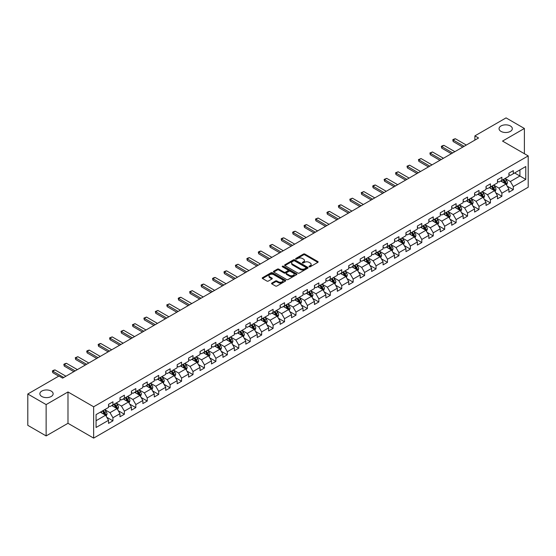 <?xml version="1.0" encoding="UTF-8"?>
<svg xmlns="http://www.w3.org/2000/svg" width="556" height="556" viewBox="0 0 556 556"><rect width="100%" height="100%" fill="white"/><g stroke="black" fill="none" stroke-linecap="round" stroke-linejoin="round"><path stroke-width="0.83" d="M309.185 266.79A0.716 0.41 0 0 0 310.192 266.79L317.844 262.376A1.015 0.591 0 0 0 318.136 261.959A1.015 0.591 0 0 0 317.844 261.549L304.883 254.064A1.015 0.591 0 0 0 303.444 254.064L295.799 258.484A0.716 0.41 0 0 0 296.807 259.061L297.794 258.491A3.26 1.883 0 0 1 302.401 258.491L303.479 259.117A3.26 1.883 0 0 1 304.438 260.444A3.26 1.883 0 0 1 303.479 261.772L302.492 262.349A0.716 0.41 0 0 0 303.5 262.925L304.486 262.356A3.26 1.883 0 0 1 309.094 262.356L310.178 262.981A3.26 1.883 0 0 1 311.131 264.308A3.26 1.883 0 0 1 310.178 265.643L309.185 266.213A0.716 0.41 0 0 0 309.185 266.79L309.185 266.213M51.194 391.083A6.637 3.829 0 0 0 43.959 390.249A6.637 3.829 0 0 0 39.865 393.787A6.637 3.829 0 0 0 41.804 396.497A6.637 3.829 0 0 0 49.039 397.332A6.637 3.829 0 0 0 53.133 393.787A6.637 3.829 0 0 0 51.194 391.083M510.38 125.969A6.637 3.829 0 0 0 503.145 125.142A6.637 3.829 0 0 0 499.052 128.679A6.637 3.829 0 0 0 500.998 131.39A6.637 3.829 0 0 0 508.226 132.217A6.637 3.829 0 0 0 512.326 128.679A6.637 3.829 0 0 0 510.38 125.969M271.849 283.073A1.015 0.591 0 0 0 271.55 283.49A1.015 0.591 0 0 0 271.849 283.901L275.484 285.999A1.015 0.591 0 0 0 276.923 285.999L285.416 281.1A1.015 0.591 0 0 0 285.714 280.683A1.015 0.591 0 0 0 285.416 280.266L272.461 272.787A1.015 0.591 0 0 0 271.022 272.787L262.529 277.694A1.015 0.591 0 0 0 262.23 278.104A1.015 0.591 0 0 0 262.529 278.521L266.915 281.058A1.015 0.591 0 0 0 268.353 281.058L271.988 278.959A1.015 0.591 0 0 0 272.287 278.542A1.015 0.591 0 0 0 271.988 278.125L269.813 276.867A2.724 1.571 0 0 1 269.014 275.762A2.724 1.571 0 0 1 270.696 274.31A2.724 1.571 0 0 1 273.663 274.65L282.191 279.571A2.724 1.571 0 0 1 282.99 280.683A2.724 1.571 0 0 1 281.308 282.135A2.724 1.571 0 0 1 278.341 281.795L276.923 280.975A1.015 0.591 0 0 0 275.484 280.975L271.849 283.073L271.849 283.901L275.484 281.822L275.484 280.975M67.985 391.966L46.134 404.587L27.8 394.002L27.8 425.333L46.134 435.918L67.985 423.297L93.651 438.114L93.651 406.783L67.985 391.966L67.985 423.297M524.384 153.699L524.384 128.471L502.534 141.085L528.2 155.902L93.651 406.783M524.384 128.471L506.057 117.886L474.887 135.879L474.887 140.112M27.8 394.002L58.964 376.009L62.633 378.129L478.556 137.992L474.887 135.879M297.87 273.079A1.015 0.591 0 0 0 299.309 273.079L307.802 268.173A1.015 0.591 0 0 0 308.1 267.756A1.015 0.591 0 0 0 307.802 267.346L294.847 259.86A1.015 0.591 0 0 0 293.401 259.86L284.908 264.767A1.015 0.591 0 0 0 284.616 265.184A1.015 0.591 0 0 0 284.908 265.601L297.87 273.079M282.712 266.95A0.716 0.41 0 0 1 283.435 267.047L296.591 274.643L288.112 279.543A1.015 0.591 0 0 1 286.674 279.543L273.719 272.058L277.354 269.98L277.354 269.132L273.719 271.231A1.015 0.591 0 0 0 273.42 271.648A1.015 0.591 0 0 0 273.719 272.058L273.719 271.231M277.354 269.98A1.015 0.591 0 0 1 278.792 269.98L278.792 269.132A1.015 0.591 0 0 0 277.354 269.132M278.792 269.132L284.046 272.162A1.015 0.591 0 0 0 285.485 272.162L287.897 270.772A1.015 0.591 0 0 0 288.196 270.355A1.015 0.591 0 0 0 287.897 269.938L282.427 266.783A0.716 0.41 0 0 1 283.435 266.199L296.605 273.802A1.015 0.591 0 0 1 296.904 274.219A1.015 0.591 0 0 1 296.605 274.636L296.605 273.802M93.651 438.114L528.2 187.233L528.2 155.902M106.815 417.306L112.937 420.843L112.937 417.751L119.978 413.685L119.978 416.778L124.377 414.241L124.377 411.148L131.418 407.082L131.418 410.175L135.817 407.631L135.817 404.546L142.857 400.48L142.857 403.573L147.257 401.029L147.257 397.936L154.29 393.877L154.29 396.963L158.696 394.426L158.696 391.334L165.73 387.268L165.73 390.361L170.129 387.824L170.129 384.731L177.169 380.665L177.169 383.758L181.569 381.214L181.569 378.129L188.609 374.063L188.609 377.149L193.008 374.612L193.008 371.519L200.049 367.453L200.049 370.546L204.448 368.009L204.448 364.917L211.488 360.851L211.488 363.944L215.888 361.4L215.888 358.314L222.928 354.248L222.928 357.341L227.328 354.797L227.328 351.705L234.368 347.646L234.368 350.732L238.767 348.195L238.767 345.102L245.808 341.036L245.808 344.129L250.207 341.592L250.207 338.5L257.247 334.434L257.247 337.527L261.647 334.983L261.647 331.897L268.687 327.831L268.687 330.917L273.086 328.381L273.086 325.288L280.127 321.222L280.127 324.315L284.526 321.778L284.526 318.685L291.566 314.62L291.566 317.712L295.966 315.169L295.966 312.083L303.006 308.017L303.006 311.11L307.405 308.566L307.405 305.473L314.446 301.415L314.446 304.5L318.845 301.964L318.845 298.871L325.885 294.805L325.885 297.898L330.285 295.361L330.285 292.268L337.325 288.203L337.325 291.295L341.725 288.752L341.725 285.666L348.765 281.6L348.765 284.686L353.164 282.149L353.164 279.056L360.205 274.998L360.205 278.083L364.604 275.547L364.604 272.454L371.644 268.388L371.644 271.481L376.044 268.937L376.044 265.851L383.084 261.786L383.084 264.878L387.483 262.335L387.483 259.242L394.524 255.183L394.524 258.269L398.923 255.732L398.923 252.639L405.956 248.574L405.956 251.666L410.363 249.13L410.363 246.037L417.396 241.971L417.396 245.064L421.802 242.52L421.802 239.434L428.836 235.369L428.836 238.461L433.235 235.918L433.235 232.825L440.276 228.766L440.276 231.852L444.675 229.315L444.675 226.222L451.715 222.157L451.715 225.25L456.115 222.706L456.115 219.62L463.155 215.554L463.155 218.647L467.554 216.103L467.554 213.011L474.595 208.952L474.595 212.038L478.994 209.501L478.994 206.408L486.034 202.342L486.034 205.435L490.434 202.898L490.434 199.806L497.474 195.74L497.474 198.833L501.873 196.289L501.873 193.203L508.914 189.137L508.914 192.23L513.313 189.686L513.313 186.594L525.781 179.4L525.781 166.529L519.916 169.914L519.916 176.009L525.781 179.4M112.937 420.843L108.538 423.38L108.538 420.294L96.07 427.488L96.07 414.616L108.538 407.423L108.538 404.33L112.937 401.793L112.937 404.879L119.978 400.82L119.978 397.728L124.377 395.184L124.377 398.277L131.418 394.211L131.418 391.125L135.817 388.581L135.817 391.674L142.857 387.608L142.857 384.516L147.257 381.979L147.257 385.072L154.29 381.006L154.29 377.913L158.696 375.376L158.696 378.462L165.73 374.397L165.73 371.311L170.129 368.767L170.129 371.86L177.169 367.794L177.169 364.701L181.569 362.164L181.569 365.257L188.609 361.192L188.609 358.099L193.008 355.562L193.008 358.648L200.049 354.589L200.049 351.496L204.448 348.953L204.448 352.045L211.488 347.98L211.488 344.894L215.888 342.35L215.888 345.443L222.928 341.377L222.928 338.284L227.328 335.748L227.328 338.84L234.368 334.775L234.368 331.682L238.767 329.145L238.767 332.231L245.808 328.165L245.808 325.079L250.207 322.536L250.207 325.628L257.247 321.563L257.247 318.477L261.647 315.933L261.647 319.026L268.687 314.96L268.687 311.867L273.086 309.331L273.086 312.416L280.127 308.358L280.127 305.265L284.526 302.721L284.526 305.814L291.566 301.748L291.566 298.662L295.966 296.119L295.966 299.211L303.006 295.146L303.006 292.053L307.405 289.516L307.405 292.609L314.446 288.543L314.446 285.45L318.845 282.914L318.845 285.999L325.885 281.941L325.885 278.848L330.285 276.304L330.285 279.397L337.325 275.331L337.325 272.245L341.725 269.702L341.725 272.794L348.765 268.729L348.765 265.636L353.164 263.099L353.164 266.185L360.205 262.126L360.205 259.033L364.604 256.49L364.604 259.582L371.644 255.517L371.644 252.431L376.044 249.887L376.044 252.98L383.084 248.914L383.084 245.821L387.483 243.285L387.483 246.377L394.524 242.312L394.524 239.219L398.923 236.682L398.923 239.768L405.956 235.709L405.956 232.616L410.363 230.073L410.363 233.166L417.396 229.1L417.396 226.014L421.802 223.47L421.802 226.563L428.836 222.497L428.836 219.405L433.235 216.868L433.235 219.954L440.276 215.895L440.276 212.802L444.675 210.258L444.675 213.351L451.715 209.285L451.715 206.2L456.115 203.656L456.115 206.749L463.155 202.683L463.155 199.59L467.554 197.053L467.554 200.146L474.595 196.08L474.595 192.988L478.994 190.451L478.994 193.537L486.034 189.478L486.034 186.385L490.434 183.841L490.434 186.934L497.474 182.868L497.474 179.783L501.873 177.239L501.873 180.332L508.914 176.266L508.914 173.173L513.313 170.636L513.313 173.722L525.781 166.529M111.763 405.56L117.045 408.604L110.005 412.67L104.723 409.626M108.538 405.727L110.005 406.575L112.937 404.879M110.005 412.67L112.937 417.751M117.045 408.604L119.978 413.685M123.203 398.958L128.485 402.002L121.444 406.068L116.162 403.017M119.978 399.125L121.444 399.972L124.377 398.277M121.444 406.068L124.377 411.148M128.485 402.002L131.418 407.082M134.642 392.348L139.917 395.399L132.884 399.465L127.602 396.414M131.418 392.522L132.884 393.37L135.817 391.674M132.884 399.465L135.817 404.546M139.917 395.399L142.857 400.48M146.082 385.746L151.357 388.797L144.324 392.856L139.042 389.812M142.857 385.913L144.324 386.761L147.257 385.072M144.324 392.856L147.257 397.936M151.357 388.797L154.29 393.877M157.522 379.143L162.797 382.187L155.756 386.253L150.481 383.209M154.29 379.31L155.756 380.158L158.696 378.462M155.756 386.253L158.696 391.334M162.797 382.187L165.73 387.268M168.961 372.534L174.236 375.585L167.196 379.651L161.921 376.6M165.73 372.708L167.196 373.556L170.129 371.86M167.196 379.651L170.129 384.731M174.236 375.585L177.169 380.665M180.401 365.931L185.676 368.982L178.636 373.048L173.361 369.997M177.169 366.105L178.636 366.946L181.569 365.257M178.636 373.048L181.569 378.129M185.676 368.982L188.609 374.063M191.841 359.329L197.116 362.373L190.076 366.439L184.8 363.395M188.609 359.496L190.076 360.344L193.008 358.648M190.076 366.439L193.008 371.519M197.116 362.373L200.049 367.453M203.281 352.726L208.556 355.77L201.515 359.836L196.24 356.785M200.049 352.893L201.515 353.741L204.448 352.045M201.515 359.836L204.448 364.917M208.556 355.77L211.488 360.851M214.713 346.117L219.995 349.168L212.955 353.234L207.68 350.183M211.488 346.291L212.955 347.139L215.888 345.443M212.955 353.234L215.888 358.314M219.995 349.168L222.928 354.248M226.153 339.514L231.435 342.565L224.395 346.624L219.12 343.58M222.928 339.681L224.395 340.529L227.328 338.84M224.395 346.624L227.328 351.705M231.435 342.565L234.368 347.646M237.593 332.912L242.875 335.956L235.834 340.022L230.552 336.978M234.368 333.079L235.834 333.927L238.767 332.231M235.834 340.022L238.767 345.102M242.875 335.956L245.808 341.036M249.032 326.302L254.314 329.354L247.274 333.419L241.992 330.368M245.808 326.476L247.274 327.324L250.207 325.628M247.274 333.419L250.207 338.5M254.314 329.354L257.247 334.434M260.472 319.7L265.754 322.751L258.714 326.817L253.432 323.766M257.247 319.874L258.714 320.715L261.647 319.026M258.714 326.817L261.647 331.897M265.754 322.751L268.687 327.831M271.912 313.097L277.194 316.149L270.153 320.207L264.871 317.163M268.687 313.264L270.153 314.112L273.086 312.416M270.153 320.207L273.086 325.288M277.194 316.149L280.127 321.222M283.351 306.495L288.633 309.539L281.593 313.605L276.311 310.554M280.127 306.662L281.593 307.51L284.526 305.814M281.593 313.605L284.526 318.685M288.633 309.539L291.566 314.62M294.791 299.886L300.073 302.937L293.033 307.002L287.751 303.951M291.566 300.059L293.033 300.907L295.966 299.211M293.033 307.002L295.966 312.083M300.073 302.937L303.006 308.017M306.231 293.283L311.513 296.334L304.473 300.393L299.191 297.349M303.006 293.45L304.473 294.298L307.405 292.609M304.473 300.393L307.405 305.473M311.513 296.334L314.446 301.415M317.671 286.681L322.953 289.725L315.912 293.79L310.63 290.746M314.446 286.847L315.912 287.695L318.845 285.999M315.912 293.79L318.845 298.871M322.953 289.725L325.885 294.805M329.11 280.071L334.392 283.122L327.352 287.188L322.07 284.137M325.885 280.245L327.352 281.093L330.285 279.397M327.352 287.188L330.285 292.268M334.392 283.122L337.325 288.203M340.55 273.469L345.832 276.52L338.792 280.585L333.51 277.534M337.325 273.642L338.792 274.483L341.725 272.794M338.792 280.585L341.725 285.666M345.832 276.52L348.765 281.6M351.99 266.866L357.272 269.917L350.231 273.976L344.949 270.932M348.765 267.033L350.231 267.881L353.164 266.185M350.231 273.976L353.164 279.056M357.272 269.917L360.205 274.998M363.429 260.264L368.711 263.308L361.671 267.373L356.389 264.322M360.205 260.43L361.671 261.278L364.604 259.582M361.671 267.373L364.604 272.454M368.711 263.308L371.644 268.388M374.869 253.654L380.151 256.705L373.111 260.771L367.829 257.72M371.644 253.828L373.111 254.676L376.044 252.98M373.111 260.771L376.044 265.851M380.151 256.705L383.084 261.786M386.309 247.052L391.584 250.103L384.55 254.161L379.268 251.117M383.084 247.218L384.55 248.066L387.483 246.377M384.55 254.161L387.483 259.242M391.584 250.103L394.524 255.183M397.748 240.449L403.024 243.493L395.99 247.559L390.708 244.515M394.524 240.616L395.99 241.464L398.923 239.768M395.99 247.559L398.923 252.639M403.024 243.493L405.956 248.574M409.188 233.84L414.463 236.891L407.43 240.956L402.148 237.905M405.956 234.013L407.43 234.861L410.363 233.166M407.43 240.956L410.363 246.037M414.463 236.891L417.396 241.971M420.628 227.237L425.903 230.288L418.863 234.354L413.588 231.303M417.396 227.411L418.863 228.252L421.802 226.563M418.863 234.354L421.802 239.434M425.903 230.288L428.836 235.369M432.068 220.635L437.343 223.686L430.302 227.745L425.027 224.7M428.836 220.801L430.302 221.649L433.235 219.954M430.302 227.745L433.235 232.825M437.343 223.686L440.276 228.766M443.507 214.032L448.782 217.076L441.742 221.142L436.467 218.091M440.276 214.199L441.742 215.047L444.675 213.351M441.742 221.142L444.675 226.222M448.782 217.076L451.715 222.157M454.947 207.423L460.222 210.474L453.182 214.54L447.907 211.488M451.715 207.596L453.182 208.444L456.115 206.749M453.182 214.54L456.115 219.62M460.222 210.474L463.155 215.554M466.38 200.82L471.662 203.871L464.621 207.93L459.346 204.886M463.155 200.987L464.621 201.835L467.554 200.146M464.621 207.93L467.554 213.011M471.662 203.871L474.595 208.952M477.819 194.218L483.101 197.262L476.061 201.328L470.786 198.284M474.595 194.385L476.061 195.232L478.994 193.537M476.061 201.328L478.994 206.408M483.101 197.262L486.034 202.342M489.259 187.615L494.541 190.659L487.501 194.725L482.226 191.674M486.034 187.782L487.501 188.63L490.434 186.934M487.501 194.725L490.434 199.806M494.541 190.659L497.474 195.74M500.699 181.006L505.981 184.057L498.94 188.123L493.658 185.072M497.474 181.18L498.94 182.02L501.873 180.332M498.94 188.123L501.873 193.203M505.981 184.057L508.914 189.137M514.634 172.965L519.916 176.009L510.38 181.513L505.098 178.469M508.914 174.57L510.38 175.418L513.313 173.722M510.38 181.513L513.313 186.594M46.134 404.587L46.134 435.918M96.07 420.718L105.605 415.214L100.323 412.163M105.605 415.214L108.538 420.294M507.19 186.149L513.313 189.686M495.75 192.758L501.873 196.289M484.311 199.361L490.434 202.898M472.871 205.963L478.994 209.501M461.431 212.573L467.554 216.103M449.992 219.175L456.115 222.706M438.552 225.778L444.675 229.315M427.112 232.38L433.235 235.918M415.679 238.99L421.802 242.52M404.24 245.592L410.363 249.13M392.8 252.195L398.923 255.732M381.36 258.804L387.483 262.335M369.921 265.407L376.044 268.937M358.481 272.009L364.604 275.547M347.041 278.612L353.164 282.149M335.602 285.221L341.725 288.752M324.162 291.824L330.285 295.361M312.722 298.426L318.845 301.964M301.282 305.029L307.405 308.566M289.843 311.638L295.966 315.169M278.403 318.24L284.526 321.778M266.963 324.843L273.086 328.381M255.524 331.452L261.647 334.983M244.084 338.055L250.207 341.592M232.644 344.657L238.767 348.195M221.205 351.26L227.328 354.797M209.765 357.869L215.888 361.4M198.325 364.472L204.448 368.009M186.885 371.074L193.008 374.612M175.446 377.684L181.569 381.214M164.006 384.286L170.129 387.824M152.573 390.889L158.696 394.426M141.134 397.491L147.257 401.029M129.694 404.101L135.817 407.631M118.254 410.703L124.377 414.241M309.47 266.894L310.178 266.484A3.26 1.883 0 0 0 311.131 265.156L311.131 264.308M304.438 260.444L304.438 261.292A3.26 1.883 0 0 1 303.479 262.62L302.777 263.03M317.83 262.383L304.883 254.912A1.015 0.591 0 0 0 303.444 254.912L296.084 259.165M307.788 268.18L294.847 260.708A1.015 0.591 0 0 0 293.401 260.708L284.922 265.608L284.908 264.767M306.002 268.048A0.716 0.41 0 0 0 306.002 267.471L294.631 260.903A0.716 0.41 0 0 0 293.624 260.903L292.574 261.508A3.26 1.883 0 0 0 291.622 262.835A3.26 1.883 0 0 0 292.574 264.163L300.351 268.652A3.26 1.883 0 0 0 304.959 268.652L306.002 268.048L306.002 268.895A0.716 0.41 0 0 0 306.21 268.604L306.21 267.756M291.622 262.835L291.622 263.683A3.26 1.883 0 0 0 292.574 265.01L292.574 264.163M306.002 268.895L304.959 269.5A3.26 1.883 0 0 1 300.351 269.5L292.574 265.01M278.792 269.98L284.046 273.01A1.015 0.591 0 0 0 285.485 273.01L287.897 271.62A1.015 0.591 0 0 0 288.196 271.203L288.196 270.355M289.502 275.31A2.724 1.571 0 0 0 292.47 275.651A2.724 1.571 0 0 0 294.145 274.198A2.724 1.571 0 0 0 293.353 273.086L290.343 271.356A1.015 0.591 0 0 0 288.905 271.356L286.493 272.746A1.015 0.591 0 0 0 286.194 273.163A1.015 0.591 0 0 0 286.493 273.58L289.502 275.31L289.502 276.158A2.724 1.571 0 0 0 292.47 276.499A2.724 1.571 0 0 0 294.145 275.046L294.145 274.198M286.194 273.163L286.194 274.011A1.015 0.591 0 0 0 286.493 274.421L286.493 273.58M289.502 276.158L286.493 274.421M282.99 280.683L282.99 281.531A2.724 1.571 0 0 1 281.308 282.983A2.724 1.571 0 0 1 278.341 282.643L276.923 281.822A1.015 0.591 0 0 0 275.484 281.822M269.014 275.762L269.014 276.603A2.724 1.571 0 0 0 269.813 277.715L269.813 276.867M271.988 278.125L271.988 278.959L269.813 277.715M285.416 280.266L285.416 281.1L272.461 273.635A1.015 0.591 0 0 0 271.022 273.635L262.536 278.528L262.529 277.694M506.558 185.058L507.433 182.861A2.745 1.585 -120 0 0 506.558 180.519L505.043 178.504M502.402 181.993L501.373 180.617M502.77 179.81L504.285 181.833A2.745 1.585 60 0 1 505.07 183.487L505.946 182.98A2.745 1.585 -120 0 0 505.161 181.325L503.646 179.303M502.958 179.706L504.639 181.944A1.397 0.806 60 0 1 504.897 182.368L505.946 182.98M464.107 146.332L453.168 140.015L453.168 141.544L452.765 139.785L453.863 139.146L455.371 138.75L466.31 145.06M462.787 147.097L453.168 141.544M455.371 138.75L453.168 140.015L452.765 139.785M495.118 191.66L495.994 189.464A2.745 1.585 -120 0 0 495.118 187.129L493.603 185.106M490.962 188.595L489.933 187.219M491.33 186.42L492.845 188.435A2.745 1.585 60 0 1 493.631 190.089L494.506 189.582A2.745 1.585 -120 0 0 493.721 187.928L492.213 185.912M491.518 186.309L493.2 188.547A1.397 0.806 60 0 1 493.457 188.977L494.506 189.582M483.678 198.27L484.554 196.073A2.745 1.585 -120 0 0 483.678 193.731L482.163 191.709M479.522 195.198L478.494 193.829M479.891 193.022L481.406 195.045A2.745 1.585 60 0 1 482.191 196.699L483.074 196.185A2.745 1.585 -120 0 0 482.281 194.537L480.773 192.515M480.085 192.911L481.76 195.156A1.397 0.806 60 0 1 482.017 195.58L483.074 196.185M452.667 152.935L441.728 146.624L441.728 148.146L441.325 146.388L442.423 145.755L443.931 145.352L454.871 151.67M451.354 153.699L441.728 148.146M443.931 145.352L441.728 146.624L441.325 146.388M441.235 159.544L430.288 153.227L430.288 154.749L429.885 152.99L432.492 151.955L443.431 158.272M439.914 160.302L430.288 154.749M432.492 151.955L430.288 153.227L429.885 152.99M472.246 204.872L473.114 202.676A2.745 1.585 -120 0 0 472.239 200.334L470.723 198.311M468.082 201.807L467.061 200.431M468.451 199.625L469.966 201.647A2.745 1.585 60 0 1 470.751 203.301L471.634 202.794A2.745 1.585 -120 0 0 470.842 201.14L469.333 199.117M468.645 199.514L470.32 201.758A1.397 0.806 60 0 1 470.578 202.182L471.634 202.794M460.806 211.475L461.675 209.278A2.745 1.585 -120 0 0 460.799 206.936L459.284 204.921M456.65 208.41L455.621 207.034M457.011 206.234L458.526 208.25A2.745 1.585 60 0 1 459.312 209.904L460.194 209.397A2.745 1.585 -120 0 0 459.402 207.742L457.894 205.72M457.206 206.123L458.881 208.361A1.397 0.806 60 0 1 459.138 208.785L460.194 209.397M449.366 218.084L450.235 215.881A2.745 1.585 -120 0 0 449.359 213.546L447.844 211.523M445.21 215.012L444.181 213.643M445.571 212.837L447.087 214.859A2.745 1.585 60 0 1 447.872 216.506L448.755 215.999A2.745 1.585 -120 0 0 447.962 214.345L446.454 212.329M445.766 212.726L447.441 214.963A1.397 0.806 60 0 1 447.698 215.394L448.755 215.999M429.795 166.147L418.849 159.829L418.849 161.358L418.446 159.6L421.052 158.557L431.991 164.875M428.474 166.911L418.849 161.358M421.052 158.557L418.849 159.829L418.446 159.6M418.355 172.749L407.409 166.432L407.409 167.961L407.006 166.202L409.612 165.167L420.551 171.484M417.035 173.514L407.409 167.961M409.612 165.167L407.409 166.432L407.006 166.202M406.916 179.359L395.969 173.041L395.969 174.563L395.566 172.805L398.172 171.769L409.112 178.087M405.595 180.116L395.969 174.563M398.172 171.769L395.969 173.041L395.566 172.805M437.926 224.687L438.795 222.49A2.745 1.585 -120 0 0 437.919 220.148L436.404 218.126M433.77 221.615L432.742 220.245M434.132 219.439L435.647 221.462A2.745 1.585 60 0 1 436.432 223.116L437.315 222.608A2.745 1.585 -120 0 0 436.529 220.954L435.014 218.932M434.326 219.328L436.001 221.573A1.397 0.806 60 0 1 436.258 221.997L437.315 222.608M395.476 185.961L384.53 179.644L384.53 181.166L384.127 179.414L386.733 178.372L397.672 184.689M394.155 186.726L384.53 181.166M386.733 178.372L384.53 179.644L384.127 179.414M426.487 231.289L427.355 229.093A2.745 1.585 -120 0 0 426.48 226.751L424.965 224.735M422.331 228.224L421.302 226.848M422.692 226.042L424.207 228.064A2.745 1.585 60 0 1 424.992 229.718L425.875 229.211A2.745 1.585 -120 0 0 425.09 227.557L423.575 225.534M422.887 225.938L424.562 228.175A1.397 0.806 60 0 1 424.819 228.599L425.875 229.211M384.036 192.564L373.097 186.246L373.097 187.775L372.694 186.017L373.792 185.377L375.293 184.981L386.232 191.292M382.716 193.328L373.097 187.775M375.293 184.981L373.097 186.246L372.694 186.017M415.047 237.892L415.916 235.695A2.745 1.585 -120 0 0 415.04 233.36L413.525 231.338M410.891 234.827L409.862 233.45M411.252 232.651L412.767 234.667A2.745 1.585 60 0 1 413.553 236.321L414.435 235.814A2.745 1.585 -120 0 0 413.65 234.159L412.135 232.144M411.447 232.54L413.122 234.778A1.397 0.806 60 0 1 413.379 235.209L414.435 235.814M372.596 199.166L361.657 192.856L361.657 194.378L361.254 192.619L363.853 191.584L374.793 197.901M371.276 199.931L361.657 194.378M363.853 191.584L361.657 192.856L361.254 192.619M403.607 244.501L404.476 242.305A2.745 1.585 -120 0 0 403.6 239.963L402.085 237.94M399.451 241.429L398.423 240.06M399.813 239.254L401.328 241.276A2.745 1.585 60 0 1 402.113 242.93L402.996 242.416A2.745 1.585 -120 0 0 402.21 240.769L400.695 238.746M400.007 239.143L401.682 241.387A1.397 0.806 60 0 1 401.939 241.811L402.996 242.416M361.157 205.776L350.217 199.458L350.217 200.98L349.814 199.222L352.414 198.186L363.353 204.504M359.836 206.533L350.217 200.98M352.414 198.186L350.217 199.458L349.814 199.222M392.168 251.103L393.036 248.907A2.745 1.585 -120 0 0 392.161 246.565L390.646 244.543M388.012 248.039L386.983 246.662M388.373 245.856L389.888 247.879A2.745 1.585 60 0 1 390.673 249.533L391.556 249.025A2.745 1.585 -120 0 0 390.771 247.371L389.256 245.349M388.568 245.745L390.242 247.99A1.397 0.806 60 0 1 390.5 248.414L391.556 249.025M349.717 212.378L338.778 206.061L338.778 207.583L338.375 205.831L339.473 205.192L340.974 204.789L351.913 211.106M348.397 213.143L338.778 207.583M340.974 204.789L338.778 206.061L338.375 205.831M380.728 257.706L381.597 255.51A2.745 1.585 -120 0 0 380.721 253.168L379.206 251.152M376.572 254.641L375.543 253.265M376.933 252.466L378.448 254.481A2.745 1.585 60 0 1 379.234 256.135L380.116 255.628A2.745 1.585 -120 0 0 379.331 253.974L377.816 251.951M377.128 252.355L378.81 254.592A1.397 0.806 60 0 1 379.06 255.016L380.116 255.628M338.277 218.981L327.338 212.663L327.338 214.192L326.935 212.434L328.033 211.801L329.534 211.398L340.474 217.716M336.957 219.745L327.338 214.192M329.534 211.398L327.338 212.663L326.935 212.434M369.288 264.315L370.157 262.112A2.745 1.585 -120 0 0 369.281 259.777L367.766 257.755M365.132 261.244L364.104 259.874M365.494 259.068L367.009 261.091A2.745 1.585 60 0 1 367.794 262.738L368.677 262.23A2.745 1.585 -120 0 0 367.891 260.576L366.376 258.561M365.688 258.957L367.37 261.195A1.397 0.806 60 0 1 367.62 261.626L368.677 262.23M326.838 225.59L315.898 219.272L315.898 220.795L315.495 219.036L318.095 218.001L329.034 224.318M325.517 226.348L315.898 220.795M318.095 218.001L315.898 219.272L315.495 219.036M357.849 270.918L358.717 268.722A2.745 1.585 -120 0 0 357.842 266.38L356.333 264.357M353.692 267.846L352.664 266.477M354.054 265.671L355.569 267.693A2.745 1.585 60 0 1 356.354 269.347L357.237 268.84A2.745 1.585 -120 0 0 356.452 267.186L354.936 265.163M354.248 265.56L355.93 267.804A1.397 0.806 60 0 1 356.181 268.228L357.237 268.84M315.398 232.193L304.459 225.875L304.459 227.397L304.056 225.646L305.154 225.006L306.655 224.603L317.601 230.921M314.077 232.957L304.459 227.397M306.655 224.603L304.459 225.875L304.056 225.646M346.409 277.52L347.285 275.324A2.745 1.585 -120 0 0 346.402 272.982L344.894 270.967M342.253 274.455L341.224 273.079M342.621 272.273L344.129 274.296A2.745 1.585 60 0 1 344.915 275.95L345.797 275.442A2.745 1.585 -120 0 0 345.012 273.788L343.497 271.766M342.809 272.169L344.491 274.407A1.397 0.806 60 0 1 344.741 274.831L345.797 275.442M303.958 238.795L293.019 232.477L293.019 234.006L292.616 232.248L293.714 231.609L295.215 231.213L306.161 237.523M302.638 239.56L293.019 234.006M295.215 231.213L293.019 232.477L292.616 232.248M334.969 284.123L335.845 281.927A2.745 1.585 -120 0 0 334.962 279.592L333.454 277.569M330.813 281.058L329.784 279.682M331.181 278.883L332.69 280.898A2.745 1.585 60 0 1 333.475 282.552L334.358 282.045A2.745 1.585 -120 0 0 333.572 280.391L332.057 278.375M331.369 278.771L333.051 281.009A1.397 0.806 60 0 1 333.301 281.433L334.358 282.045M292.519 245.398L281.579 239.087L281.579 240.609L281.176 238.851L282.274 238.218L283.775 237.815L294.722 244.133M291.198 246.162L281.579 240.609M283.775 237.815L281.579 239.087L281.176 238.851M323.529 290.732L324.405 288.536A2.745 1.585 -120 0 0 323.522 286.194L322.014 284.172M319.373 287.66L318.345 286.291M319.742 285.485L321.25 287.508A2.745 1.585 60 0 1 322.042 289.162L322.918 288.647A2.745 1.585 -120 0 0 322.132 287L320.617 284.978M319.929 285.374L321.611 287.619A1.397 0.806 60 0 1 321.861 288.043L322.918 288.647M281.079 252.007L270.14 245.689L270.14 247.211L269.736 245.453L272.336 244.418L283.282 250.735M279.758 252.765L270.14 247.211M272.336 244.418L270.14 245.689L269.736 245.453M312.09 297.335L312.965 295.139A2.745 1.585 -120 0 0 312.083 292.797L310.575 290.774M307.934 294.263L306.905 292.894M308.302 292.088L309.81 294.11A2.745 1.585 60 0 1 310.602 295.764L311.478 295.257A2.745 1.585 -120 0 0 310.693 293.603L309.178 291.58M308.49 291.976L310.172 294.221A1.397 0.806 60 0 1 310.422 294.645L311.478 295.257M269.639 258.61L258.7 252.292L258.7 253.814L258.297 252.063L259.395 251.423L260.903 251.02L271.842 257.338M268.319 259.374L258.7 253.814M260.903 251.02L258.7 252.292L258.297 252.063M300.65 303.937L301.526 301.741A2.745 1.585 -120 0 0 300.65 299.399L299.135 297.384M296.494 300.872L295.465 299.496M296.862 298.697L298.37 300.713A2.745 1.585 60 0 1 299.163 302.367L300.038 301.859A2.745 1.585 -120 0 0 299.253 300.205L297.738 298.183M297.05 298.586L298.732 300.824A1.397 0.806 60 0 1 298.982 301.248L300.038 301.859M258.199 265.212L247.26 258.894L247.26 260.423L246.857 258.665L247.955 258.033L249.463 257.63L260.403 263.947M256.879 265.976L247.26 260.423M249.463 257.63L247.26 258.894L246.857 258.665M289.21 310.547L290.086 308.344A2.745 1.585 -120 0 0 289.21 306.008L287.695 303.986M285.054 307.475L284.026 306.106M285.423 305.3L286.931 307.322A2.745 1.585 60 0 1 287.723 308.969L288.599 308.462A2.745 1.585 -120 0 0 287.813 306.808L286.298 304.792M285.61 305.188L287.292 307.426A1.397 0.806 60 0 1 287.542 307.857L288.599 308.462M246.76 271.821L235.82 265.504L235.82 267.026L235.417 265.268L238.024 264.232L248.963 270.55M245.439 272.579L235.82 267.026M238.024 264.232L235.82 265.504L235.417 265.268M277.771 317.149L278.646 314.953A2.745 1.585 -120 0 0 277.771 312.611L276.256 310.589M273.615 314.077L272.586 312.708M273.983 311.902L275.498 313.925A2.745 1.585 60 0 1 276.283 315.579L277.159 315.071A2.745 1.585 -120 0 0 276.374 313.417L274.859 311.395M274.171 311.791L275.852 314.036A1.397 0.806 60 0 1 276.11 314.46L277.159 315.071M235.32 278.424L224.381 272.106L224.381 273.628L223.978 271.877L225.076 271.238L226.584 270.835L237.523 277.152M234 279.188L224.381 273.628M226.584 270.835L224.381 272.106L223.978 271.877M266.331 323.752L267.207 321.556A2.745 1.585 -120 0 0 266.331 319.214L264.816 317.198M262.175 320.687L261.146 319.311M262.543 318.505L264.058 320.527A2.745 1.585 60 0 1 264.844 322.181L265.719 321.674A2.745 1.585 -120 0 0 264.934 320.02L263.419 317.997M262.731 318.4L264.413 320.638A1.397 0.806 60 0 1 264.67 321.062L265.719 321.674M223.88 285.026L212.941 278.709L212.941 280.238L212.538 278.48L213.636 277.84L215.144 277.444L226.083 283.755M222.56 285.791L212.941 280.238M215.144 277.444L212.941 278.709L212.538 278.48M254.891 330.354L255.767 328.158A2.745 1.585 -120 0 0 254.891 325.823L253.376 323.8M250.735 327.289L249.707 325.913M251.103 325.114L252.619 327.13A2.745 1.585 60 0 1 253.404 328.784L254.28 328.276A2.745 1.585 -120 0 0 253.494 326.622L251.979 324.607M251.291 325.003L252.973 327.241A1.397 0.806 60 0 1 253.23 327.665L254.28 328.276M212.441 291.629L201.501 285.318L201.501 286.84L201.098 285.082L202.196 284.45L203.704 284.046L214.644 290.364M211.12 292.393L201.501 286.84M203.704 284.046L201.501 285.318L201.098 285.082M243.452 336.964L244.327 334.768A2.745 1.585 -120 0 0 243.452 332.425L241.936 330.403M239.295 333.892L238.267 332.523M239.664 331.717L241.179 333.739A2.745 1.585 60 0 1 241.964 335.393L242.84 334.879A2.745 1.585 -120 0 0 242.055 333.232L240.546 331.209M239.851 331.605L241.533 333.85A1.397 0.806 60 0 1 241.79 334.274L242.84 334.879M201.001 298.238L190.062 291.921L190.062 293.443L189.659 291.685L192.265 290.649L203.204 296.967M199.687 298.996L190.062 293.443M192.265 290.649L190.062 291.921L189.659 291.685M232.012 343.566L232.888 341.37A2.745 1.585 -120 0 0 232.012 339.028L230.497 337.005M227.856 340.494L226.827 339.125M228.224 338.319L229.739 340.341A2.745 1.585 60 0 1 230.525 341.996L231.407 341.488A2.745 1.585 -120 0 0 230.615 339.834L229.107 337.812M228.412 338.208L230.094 340.453A1.397 0.806 60 0 1 230.351 340.877L231.407 341.488M189.561 304.841L178.622 298.523L178.622 300.045L178.219 298.294L179.324 297.655L180.825 297.251L191.764 303.569M188.248 305.605L178.622 300.045M180.825 297.251L178.622 298.523L178.219 298.294M220.579 350.169L221.448 347.973A2.745 1.585 -120 0 0 220.572 345.63L219.057 343.615M216.416 347.104L215.394 345.728M216.784 344.928L218.299 346.944A2.745 1.585 60 0 1 219.085 348.598L219.967 348.091A2.745 1.585 -120 0 0 219.175 346.437L217.667 344.414M216.979 344.817L218.654 347.055A1.397 0.806 60 0 1 218.911 347.479L219.967 348.091M178.129 311.443L167.182 305.126L167.182 306.655L166.779 304.896L169.385 303.861L180.325 310.178M176.808 312.208L167.182 306.655M169.385 303.861L167.182 305.126L166.779 304.896M209.139 356.778L210.008 354.575A2.745 1.585 -120 0 0 209.132 352.24L207.617 350.217M204.976 353.706L203.955 352.337M205.345 351.531L206.86 353.553A2.745 1.585 60 0 1 207.645 355.201L208.528 354.693A2.745 1.585 -120 0 0 207.735 353.039L206.227 351.024M205.539 351.42L207.214 353.658A1.397 0.806 60 0 1 207.471 354.089L208.528 354.693M166.689 318.053L155.743 311.735L155.743 313.257L155.339 311.499L157.946 310.463L168.885 316.781M165.368 318.81L155.743 313.257M157.946 310.463L155.743 311.735L155.339 311.499M197.7 363.381L198.568 361.185A2.745 1.585 -120 0 0 197.693 358.842L196.178 356.82M193.544 360.309L192.515 358.94M193.905 358.133L195.42 360.156A2.745 1.585 60 0 1 196.205 361.81L197.088 361.303A2.745 1.585 -120 0 0 196.296 359.649L194.788 357.626M194.1 358.022L195.775 360.267A1.397 0.806 60 0 1 196.032 360.691L197.088 361.303M155.249 324.655L144.303 318.338L144.303 319.86L143.9 318.108L146.506 317.066L157.445 323.383M153.929 325.42L144.303 319.86M146.506 317.066L144.303 318.338L143.9 318.108M186.26 369.983L187.129 367.787A2.745 1.585 -120 0 0 186.253 365.445L184.738 363.429M182.104 366.918L181.075 365.542M182.465 364.736L183.98 366.758A2.745 1.585 60 0 1 184.766 368.413L185.648 367.905A2.745 1.585 -120 0 0 184.863 366.251L183.348 364.229M182.66 364.625L184.335 366.87A1.397 0.806 60 0 1 184.592 367.294L185.648 367.905M143.809 331.258L132.863 324.94L132.863 326.469L132.46 324.711L135.066 323.675L146.006 329.986M142.489 332.022L132.863 326.469M135.066 323.675L132.863 324.94L132.46 324.711M174.82 376.586L175.689 374.39A2.745 1.585 -120 0 0 174.813 372.054L173.298 370.032M170.664 373.521L169.636 372.145M171.026 371.345L172.541 373.361A2.745 1.585 60 0 1 173.326 375.015L174.209 374.508A2.745 1.585 -120 0 0 173.423 372.854L171.908 370.838M171.22 371.234L172.895 373.472A1.397 0.806 60 0 1 173.152 373.896L174.209 374.508M132.37 337.86L121.43 331.55L121.43 333.072L121.02 331.313L123.627 330.278L134.566 336.595M131.049 338.625L121.43 333.072M123.627 330.278L121.43 331.55L121.02 331.313M163.381 383.195L164.249 380.999A2.745 1.585 -120 0 0 163.374 378.657L161.859 376.634M159.224 380.123L158.196 378.754M159.586 377.948L161.101 379.97A2.745 1.585 60 0 1 161.886 381.618L162.769 381.11A2.745 1.585 -120 0 0 161.984 379.463L160.469 377.441M159.78 377.837L161.455 380.082A1.397 0.806 60 0 1 161.713 380.506L162.769 381.11M120.93 344.47L109.991 338.152L109.991 339.674L109.588 337.916L112.187 336.88L123.126 343.198M119.609 345.227L109.991 339.674M112.187 336.88L109.991 338.152L109.588 337.916M151.941 389.798L152.81 387.601A2.745 1.585 -120 0 0 151.934 385.259L150.419 383.237M147.785 386.726L146.756 385.357M148.146 384.55L149.661 386.573A2.745 1.585 60 0 1 150.447 388.227L151.329 387.72A2.745 1.585 -120 0 0 150.544 386.066L149.029 384.043M148.341 384.439L150.016 386.684A1.397 0.806 60 0 1 150.273 387.108L151.329 387.72M109.49 351.072L98.551 344.755L98.551 346.277L98.148 344.525L99.246 343.886L100.747 343.483L111.686 349.8M108.17 351.837L98.551 346.277M100.747 343.483L98.551 344.755L98.148 344.525M140.501 396.4L141.37 394.204A2.745 1.585 -120 0 0 140.494 391.862L138.979 389.846M136.345 393.335L135.316 391.959M136.706 391.16L138.222 393.175A2.745 1.585 60 0 1 139.007 394.829L139.89 394.322A2.745 1.585 -120 0 0 139.104 392.668L137.589 390.646M136.901 391.049L138.576 393.287A1.397 0.806 60 0 1 138.833 393.711L139.89 394.322M98.051 357.675L87.111 351.357L87.111 352.886L86.708 351.128L87.806 350.495L89.307 350.092L100.247 356.41M96.73 358.439L87.111 352.886M89.307 350.092L87.111 351.357L86.708 351.128M129.061 403.01L129.93 400.807A2.745 1.585 -120 0 0 129.055 398.471L127.539 396.449M124.905 399.938L123.877 398.569M125.267 397.762L126.782 399.785A2.745 1.585 60 0 1 127.567 401.432L128.45 400.925A2.745 1.585 -120 0 0 127.665 399.271L126.149 397.255M125.461 397.651L127.136 399.889A1.397 0.806 60 0 1 127.394 400.32L128.45 400.925M86.611 364.284L75.672 357.967L75.672 359.489L75.268 357.73L77.868 356.695L88.807 363.012M85.29 365.042L75.672 359.489M77.868 356.695L75.672 357.967L75.268 357.73M117.622 409.612L118.491 407.416A2.745 1.585 -120 0 0 117.615 405.074L116.1 403.051M113.466 406.54L112.437 405.171M113.827 404.365L115.342 406.387A2.745 1.585 60 0 1 116.128 408.041L117.01 407.534A2.745 1.585 -120 0 0 116.225 405.88L114.71 403.858M114.022 404.254L115.704 406.499A1.397 0.806 60 0 1 115.954 406.922L117.01 407.534M75.171 370.887L64.232 364.569L64.232 366.091L63.829 364.34L64.927 363.7L66.428 363.297L77.367 369.615M73.851 371.651L64.232 366.091M66.428 363.297L64.232 364.569L63.829 364.34M106.182 416.215L107.051 414.018A2.745 1.585 -120 0 0 106.175 411.676L104.667 409.661M102.026 413.15L100.997 411.774M102.387 410.967L103.902 412.99A2.745 1.585 60 0 1 104.688 414.644L105.57 414.137A2.745 1.585 -120 0 0 104.785 412.482L103.27 410.46M102.582 410.856L104.264 413.101A1.397 0.806 60 0 1 104.514 413.525L105.57 414.137M63.731 377.489L52.792 371.172L52.792 372.701L52.389 370.942L53.487 370.303L54.988 369.907L65.935 376.217M58.748 376.134L52.792 372.701M54.988 369.907L52.792 371.172L52.389 370.942M310.178 266.484L310.178 265.643M302.492 262.925L302.492 262.349M303.479 262.62L303.479 261.772M295.799 259.061L295.799 258.484M303.444 254.912L303.444 254.064M304.883 254.912L304.883 254.064M317.844 262.376L317.844 261.549M293.401 260.708L293.401 259.86M294.847 260.708L294.847 259.86M307.802 268.173L307.802 267.346M300.351 269.5L300.351 268.652M304.959 269.5L304.959 268.652M284.046 273.01L284.046 272.162M285.485 273.01L285.485 272.162M287.897 271.62L287.897 270.772M283.435 267.047L283.435 266.199M276.923 281.822L276.923 280.975M278.341 282.643L278.341 281.795M271.022 273.635L271.022 272.787M272.461 273.635L272.461 272.787M505.71 183.897L507.413 182.917M505.161 181.325L506.558 180.519M503.208 182.451L504.285 181.833M494.27 190.506L495.973 189.52M493.721 187.928L495.118 187.129M491.768 189.061L492.845 188.435M482.83 197.109L484.533 196.122M482.281 194.537L483.678 193.731M480.328 195.663L481.406 195.045M471.391 203.711L473.093 202.731M470.842 201.14L472.239 200.334M468.889 202.266L469.966 201.647M459.951 210.314L461.654 209.334M459.402 207.742L460.799 206.936M457.449 208.875L458.526 208.25M448.511 216.923L450.221 215.936M447.962 214.345L449.359 213.546M446.009 215.478L447.087 214.859M437.072 223.526L438.781 222.539M436.529 220.954L437.919 220.148M434.57 222.08L435.647 221.462M425.632 230.128L427.342 229.148M425.09 227.557L426.48 226.751M423.13 228.683L424.207 228.064M414.192 236.738L415.902 235.751M413.65 234.159L415.04 233.36M411.69 235.292L412.767 234.667M402.752 243.34L404.462 242.353M402.21 240.769L403.6 239.963M400.25 241.895L401.328 241.276M391.313 249.943L393.022 248.963M390.771 247.371L392.161 246.565M388.811 248.497L389.888 247.879M379.88 256.545L381.583 255.565M379.331 253.974L380.721 253.168M377.371 255.107L378.448 254.481M368.44 263.155L370.143 262.168M367.891 260.576L369.281 259.777M365.938 261.709L367.009 261.091M357.001 269.757L358.703 268.77M356.452 267.186L357.842 266.38M354.499 268.312L355.569 267.693M345.561 276.36L347.264 275.38M345.012 273.788L346.402 272.982M343.059 274.914L344.129 274.296M334.121 282.969L335.824 281.982M333.572 280.391L334.962 279.592M331.619 281.524L332.69 280.898M322.682 289.572L324.384 288.585M322.132 287L323.522 286.194M320.18 288.126L321.25 287.508M311.242 296.174L312.945 295.187M310.693 293.603L312.083 292.797M308.74 294.729L309.81 294.11M299.802 302.777L301.505 301.797M299.253 300.205L300.65 299.399M297.3 301.338L298.37 300.713M288.362 309.386L290.065 308.399M287.813 306.808L289.21 306.008M285.86 307.941L286.931 307.322M276.923 315.989L278.625 315.002M276.374 313.417L277.771 312.611M274.421 314.543L275.498 313.925M265.483 322.591L267.186 321.611M264.934 320.02L266.331 319.214M262.981 321.146L264.058 320.527M254.043 329.201L255.746 328.214M253.494 326.622L254.891 325.823M251.541 327.755L252.619 327.13M242.604 335.803L244.306 334.816M242.055 333.232L243.452 332.425M240.102 334.358L241.179 333.739M231.164 342.406L232.867 341.419M230.615 339.834L232.012 339.028M228.662 340.96L229.739 340.341M219.724 349.008L221.427 348.028M219.175 346.437L220.572 345.63M217.222 347.57L218.299 346.944M208.285 355.618L209.987 354.631M207.735 353.039L209.132 352.24M205.783 354.172L206.86 353.553M196.845 362.22L198.555 361.233M196.296 359.649L197.693 358.842M194.343 360.774L195.42 360.156M185.405 368.823L187.115 367.843M184.863 366.251L186.253 365.445M182.903 367.377L183.98 366.758M173.965 375.432L175.675 374.445M173.423 372.854L174.813 372.054M171.463 373.986L172.541 373.361M162.526 382.035L164.235 381.048M161.984 379.463L163.374 378.657M160.024 380.589L161.101 379.97M151.086 388.637L152.796 387.65M150.544 386.066L151.934 385.259M148.584 387.191L149.661 386.573M139.646 395.24L141.356 394.26M139.104 392.668L140.494 391.862M137.144 393.801L138.222 393.175M128.207 401.849L129.916 400.862M127.665 399.271L129.055 398.471M125.705 400.403L126.782 399.785M116.774 408.452L118.477 407.465M116.225 405.88L117.615 405.074M114.272 407.006L115.342 406.387M105.334 415.054L107.037 414.074M104.785 412.482L106.175 411.676M102.832 413.608L103.902 412.99"/></g></svg>
